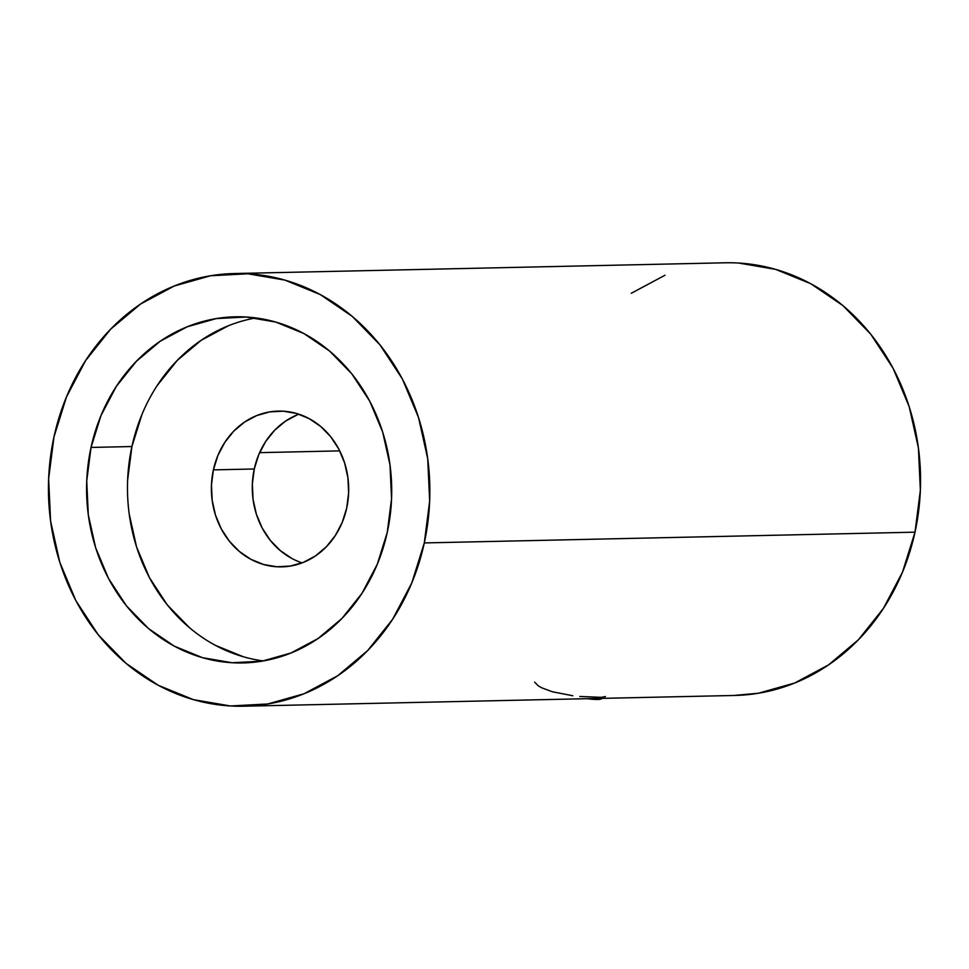<?xml version="1.0" encoding="UTF-8"?>
<svg xmlns="http://www.w3.org/2000/svg" width="969" height="969" viewBox="0 0 969 969"><rect width="100%" height="100%" fill="white"/><g stroke="black" fill="none" stroke-linecap="round" stroke-linejoin="round"><path stroke-width="1.45" d="M534.658 682.152L538.243 685.846L541.937 687.905L552.439 691.781L572.824 695.754M733.763 695.476L758.448 693.235L794.689 683.012L828.434 664.964L858.389 639.782L883.401 608.411L902.514 572.085L915.002 532.175L424.301 542.931A216.39 190.699 88.7 0 1 243.885 706.207A216.39 190.699 88.7 0 1 53.998 436.825L66.486 396.915L85.599 360.589L110.611 329.218L140.566 304.036L174.311 285.988L210.552 275.765L247.882 273.791L284.886 280.102L320.133 294.491L352.256 316.378L380.042 344.94L402.414 379.061L418.511 417.445L427.704 458.616L429.667 500.985L424.301 542.931L915.002 532.175A216.39 190.699 -91.3 0 0 725.115 262.793L234.413 273.537A216.39 190.699 88.7 0 1 424.301 542.931L411.825 582.841L392.699 619.167L367.687 650.526L337.733 675.72L303.987 693.768L267.747 703.979L230.416 705.965L193.412 699.642L158.177 685.265L126.043 663.377L98.257 634.816L75.885 600.683L59.799 562.299L50.594 521.128L48.632 478.759L53.998 436.825A216.39 190.699 88.7 0 1 234.413 273.537M298.864 414.187A77.895 68.654 -91.3 0 0 254.278 468.984L213.386 469.88A77.895 68.654 88.7 0 1 278.333 411.098A77.895 68.654 88.7 0 1 346.696 508.083L348.622 492.979L347.919 477.729L344.613 462.903L338.811 449.083L330.768 436.801L320.763 426.517L309.196 418.644L296.502 413.46L283.19 411.183L269.745 411.898L256.7 415.58L244.551 422.072L233.771 431.144L224.76 442.433L217.88 455.515L213.386 469.88L211.46 484.984L212.163 500.234L215.469 515.048L221.271 528.868L229.326 541.162L239.319 551.434L250.886 559.319L263.58 564.491L276.892 566.768L290.337 566.053L303.382 562.383L315.531 555.879L326.311 546.819L335.322 535.53L342.202 522.448L346.696 508.083A77.895 68.654 88.7 0 1 281.749 566.865A77.895 68.654 88.7 0 1 213.386 469.88L254.278 468.984A77.895 68.654 -91.3 0 0 302.122 562.88M255.84 317.917A173.112 152.557 -91.3 0 0 131.917 446.539L91.025 447.436A173.112 152.557 88.7 0 1 235.358 316.802A173.112 152.557 88.7 0 1 387.273 532.32L391.561 498.769L389.998 464.866L382.634 431.932L369.758 401.227L351.868 373.925L329.642 351.081L303.939 333.566L275.741 322.059L246.138 317.008L216.269 318.595L187.283 326.759L160.285 341.197L136.326 361.352L116.304 386.437L101.018 415.507L91.025 447.436L86.738 480.987L88.3 514.878L95.665 547.812L108.54 578.529L126.43 605.831L148.669 628.675L174.372 646.19L202.557 657.697L232.16 662.748L262.03 661.161L291.015 652.985L318.014 638.547L341.984 618.404L361.994 593.307L377.28 564.249L387.273 532.32A173.112 152.557 88.7 0 1 242.94 662.941A173.112 152.557 88.7 0 1 91.025 447.436L131.917 446.539A173.112 152.557 -91.3 0 0 263.35 660.931M259.619 452.644L339.744 450.888L259.619 452.644M243.449 656.8L215.263 645.293M189.561 627.779L167.322 604.935L149.432 577.633L136.556 546.916L129.192 513.982M127.629 480.091L131.917 446.539L141.91 414.611M157.196 385.541L177.218 360.456L201.177 340.301L228.175 325.863M291.778 558.423L280.211 550.537L270.218 540.266L262.163 527.972L256.361 514.164L253.054 499.338L252.352 484.088L254.278 468.984L258.771 454.618L265.651 441.537L274.663 430.248L285.443 421.176L297.592 414.684M243.885 706.207L734.587 695.463A216.39 190.699 -91.3 0 0 915.002 532.175L920.368 490.241L918.406 447.872L909.201 406.701L893.115 368.317L870.743 334.184L842.957 305.623L810.823 283.735L775.588 269.358L738.584 263.035M665.013 275.232L631.267 293.28M579.765 696.481L601.361 697.329L605.468 696.554M601.761 698.213L596.686 699.473L587.214 698.685A32.885 4.106 12.3 0 0 601.386 698.855L602.173 698.358M236.012 316.79L235.358 316.802"/></g></svg>
